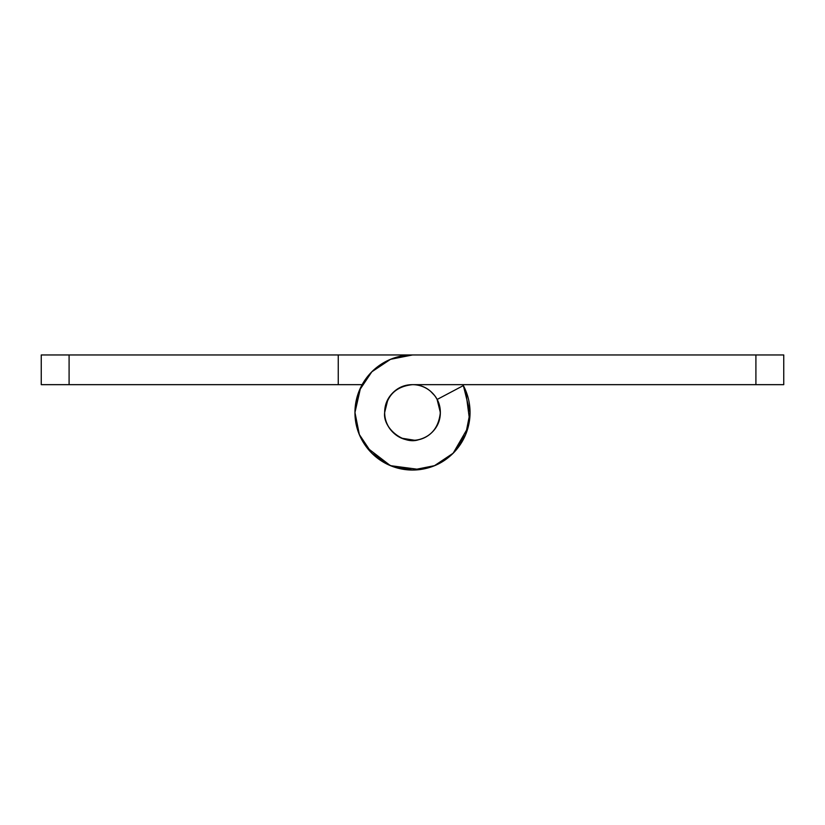 <?xml version="1.0" encoding="UTF-8"?>
<svg xmlns="http://www.w3.org/2000/svg" width="825" height="825" viewBox="0 0 825 825"><rect width="100%" height="100%" fill="white"/><g stroke="black" fill="none" stroke-linecap="round" stroke-linejoin="round"><path stroke-width="1.24" d="M364.65 444.458C358.184 434.785 354.956 424.132 354.956 412.5A57.544 57.544 0 0 0 412.5 470.044A57.544 57.544 0 0 0 470.044 412.5A57.544 57.544 0 0 1 412.5 470.044A57.544 57.544 0 0 1 354.956 412.5L359.339 434.517L371.807 453.193L390.483 465.661L412.5 470.044L434.517 465.661L453.193 453.193L465.661 434.517L470.044 412.5L463.361 385.584A57.544 57.544 0 0 1 470.044 412.5A57.544 57.544 0 0 0 463.361 385.584L437.106 399.475L440.344 412.5C438.766 427.092 431.722 436.095 419.213 439.519C404.271 445.366 382.583 428.412 384.656 412.5A27.844 27.844 0 0 1 412.5 384.656A27.844 27.844 0 0 1 440.344 412.5A27.844 27.844 0 0 1 412.5 440.344A27.844 27.844 0 0 1 384.656 412.5C384.656 420.193 387.379 426.752 392.813 432.187C398.248 437.621 404.807 440.344 412.5 440.344C420.193 440.344 426.752 437.621 432.187 432.187C437.621 426.752 440.344 420.193 440.344 412.5C440.344 404.807 437.621 398.248 432.187 392.813C426.752 387.379 420.193 384.656 412.5 384.656C404.807 384.656 398.248 387.379 392.813 392.813C387.379 398.248 384.656 404.807 384.656 412.5C386.43 395.711 395.711 386.43 412.5 384.656L783.75 384.656L783.75 354.956L412.562 354.956L390.524 359.318L371.838 371.786L359.339 390.462L354.956 412.5A57.544 57.544 0 0 1 412.562 354.956L390.524 359.318M463.361 385.584L437.106 399.475A27.844 27.844 0 0 1 440.344 412.5C440.344 420.193 437.621 426.752 432.187 432.187C426.752 437.621 420.193 440.344 412.5 440.344C404.807 440.344 398.248 437.621 392.813 432.187C387.379 426.752 384.656 420.193 384.656 412.5C384.656 404.807 387.379 398.248 392.813 392.813C398.248 387.379 404.807 384.656 412.5 384.656L755.906 384.656L755.906 354.956L41.25 354.956L41.25 384.656L362.134 384.656L338.25 384.656L338.25 354.956L69.094 354.956L69.094 384.656L338.25 384.656L338.25 354.956L412.562 354.956M392.813 392.813C398.248 387.379 404.807 384.656 412.5 384.656M755.906 354.956L755.906 384.656L783.75 384.656L783.75 354.956L486.75 354.956M410.737 440.292L415.614 440.179M418.481 439.694L419.213 439.519M469.724 418.718L467.754 428.618M457.194 448.769L451.626 454.699M420.647 469.477L418.883 469.703M394.422 467.146L385.296 463.227M368.311 449.398L363.877 443.293M384.656 412.5L387.894 399.475M401.847 438.219L414.707 440.272M440.272 414.707L440.127 408.818M434.641 395.577L430.578 391.308M465.682 390.524L469.559 420.018M468.074 427.453L453.193 453.193M453.162 453.214C444.933 461.433 435.115 466.682 423.699 468.94M419.966 469.569L390.483 465.661M390.39 465.63L366.857 447.552M360.587 387.678L354.956 412.5L360.587 387.668M69.094 354.956L41.25 354.956L41.25 384.656L69.094 384.656L69.094 354.956"/></g></svg>
